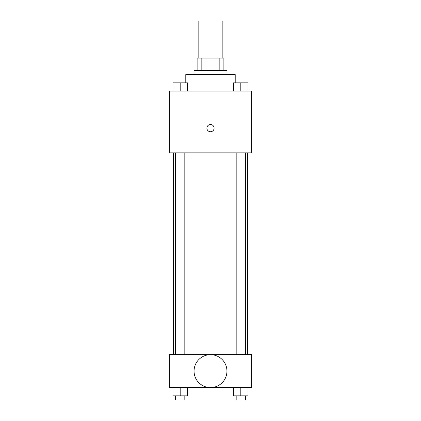 <?xml version="1.0" encoding="UTF-8"?>
<svg xmlns="http://www.w3.org/2000/svg" width="421" height="421" viewBox="0 0 421 421"><rect width="100%" height="100%" fill="white"/><g stroke="black" fill="none" stroke-linecap="round" stroke-linejoin="round"><path stroke-width="0.63" d="M222.856 58.114L222.856 21.05L198.144 21.05L198.144 58.114M201.833 70.47L201.833 58.114L197.117 58.114L197.117 70.47L197.117 58.114M201.833 58.114L223.883 58.114L223.883 70.47M219.167 70.47L219.167 58.114M194.028 74.591L194.028 70.47L226.972 70.47L226.972 74.591M235.213 82.826L235.213 74.591L185.787 74.591L185.787 82.826M169.316 91.062L251.684 91.062L251.684 152.839L169.316 152.839L169.316 91.062M210.5 131.736A3.605 3.605 0 0 1 207.379 126.326A3.605 3.605 0 0 1 213.621 126.326A3.605 3.605 0 0 1 210.5 131.736M169.316 354.645L251.684 354.645L251.684 387.594L169.316 387.594L169.316 354.645M210.5 387.562A16.44 16.44 0 0 1 196.26 362.902A16.44 16.44 0 0 1 224.74 362.902A16.44 16.44 0 0 1 210.5 387.562M233.602 387.594L233.602 395.829L248.022 395.829L248.022 387.594L248.022 395.829M240.812 395.829L240.812 387.594M245.443 395.829L245.443 399.95L236.181 399.95L236.181 395.829M172.978 387.594L172.978 395.829L187.398 395.829L187.398 387.594L187.398 395.829M180.188 395.829L180.188 387.594M184.819 395.829L184.819 399.95L175.557 399.95L175.557 395.829M233.602 91.062L233.602 82.826L248.022 82.826L248.022 91.062L248.022 82.826M240.812 91.062L240.812 82.826M245.443 82.826L236.181 82.826M172.978 91.062L172.978 82.826L187.398 82.826L187.398 91.062L187.398 82.826M180.188 91.062L180.188 82.826M184.819 82.826L175.557 82.826M247.564 354.645L247.564 152.839M173.436 354.645L173.436 152.839M236.181 152.839L236.181 354.645M245.443 152.839L245.443 354.645M184.819 354.645L184.819 152.839M175.557 354.645L175.557 152.839"/></g></svg>
